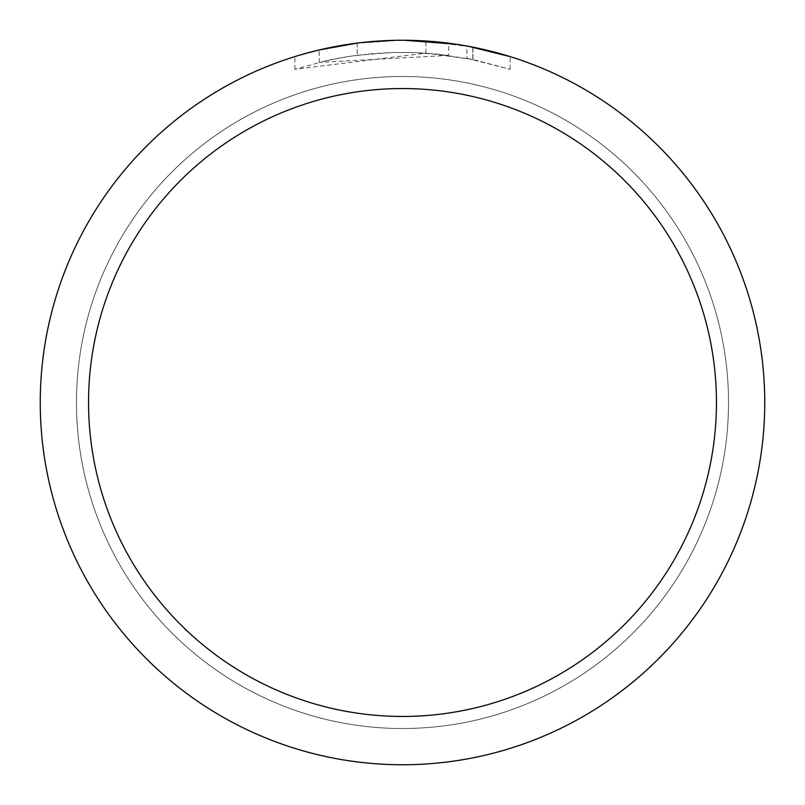 <?xml version="1.0" encoding="UTF-8"?>
<svg xmlns="http://www.w3.org/2000/svg" width="805" height="805" viewBox="0 0 805 805"><rect width="100%" height="100%" fill="white"/><g stroke="black" fill="none" stroke-linecap="round" stroke-linejoin="round"><path stroke-width="0.6" stroke-dasharray="4.03 3.02" d="M402.5 76.485A326.015 326.015 0 0 1 728.515 402.5A326.015 326.015 0 0 1 402.5 728.515A326.015 326.015 0 0 1 76.485 402.5A326.015 326.015 0 0 1 402.5 76.485A326.015 326.015 0 0 1 728.515 402.5A326.015 326.015 0 0 1 402.5 728.515A326.015 326.015 0 0 1 76.485 402.5A326.015 326.015 0 0 1 402.5 76.485A326.015 326.015 0 0 1 728.515 402.5A326.015 326.015 0 0 1 402.5 728.515A326.015 326.015 0 0 1 76.485 402.5A326.015 326.015 0 0 1 402.5 76.485A326.025 326.025 0 0 1 728.525 402.5A326.025 326.025 0 0 1 402.5 728.525A326.025 326.025 0 0 1 76.475 402.5A326.025 326.025 0 0 1 402.5 76.475M402.5 40.26A362.24 362.24 0 0 1 764.74 402.5A362.24 362.24 0 0 1 402.5 764.74A362.25 362.25 0 0 1 40.25 402.5A362.25 362.25 0 0 1 402.5 40.25A362.25 362.25 0 0 1 764.75 402.5A362.25 362.25 0 0 1 402.5 764.75A362.24 362.24 0 0 1 40.26 402.5A362.24 362.24 0 0 1 402.5 40.26M448.637 43.198L404.593 40.26L425.845 41.025L472.817 47.143L472.817 59.469L425.855 53.11L294.892 69.28L327.051 60.556L348.907 56.461L370.974 53.754L393.172 52.456L415.41 52.567L448.637 55.384L448.637 43.198M472.797 47.143L456.043 44.225M510.118 56.612L468.56 46.328M404.593 40.26L409.725 40.32M414.756 40.461L447.107 43.007M448.637 55.384L319.172 62.388A350.165 350.165 0 0 1 357.229 55.273L392.961 52.466L415.098 52.556L437.296 54.066L472.968 59.5L466.85 58.292L466.85 46.016M357.229 43.088L357.229 55.273L357.229 43.088A362.25 362.25 0 0 0 319.183 49.96L348.344 44.325M363.347 42.373L361.646 42.564M510.149 69.29L510.149 56.612L510.149 69.29M466.84 58.302L510.118 69.28L472.797 59.469M355.005 43.379L400.407 40.26L377.454 41.115L354.613 43.43L324.465 48.753L294.872 56.612L307.49 52.929M294.872 69.28L294.872 56.612M319.183 62.388L319.183 49.96L319.172 62.388M357.229 43.098L375.945 41.226M381.711 40.854L400.417 40.27M400.407 40.26L392.961 40.371M472.817 59.469L472.817 47.143M425.855 53.11L425.855 41.005M472.968 47.173L472.968 59.5"/><path stroke-width="1.21" d="M402.5 88.55A313.95 313.95 0 0 1 716.45 402.5A313.95 313.95 0 0 1 402.5 716.45A313.95 313.95 0 0 1 88.55 402.5A313.95 313.95 0 0 1 402.5 88.55M402.5 40.25A362.25 362.25 0 0 1 764.75 402.5A362.25 362.25 0 0 1 402.5 764.75A362.25 362.25 0 0 1 40.25 402.5A362.25 362.25 0 0 1 402.5 40.25M468.56 46.328L510.118 56.612M456.043 44.225L404.593 40.26M409.725 40.32L414.756 40.461M447.107 43.007L448.637 43.198M361.646 42.564L357.229 43.088M307.49 52.929L319.172 49.97L357.229 43.098M375.945 41.226L381.711 40.854M392.961 40.371L363.347 42.373M348.344 44.325L355.005 43.379"/></g></svg>
